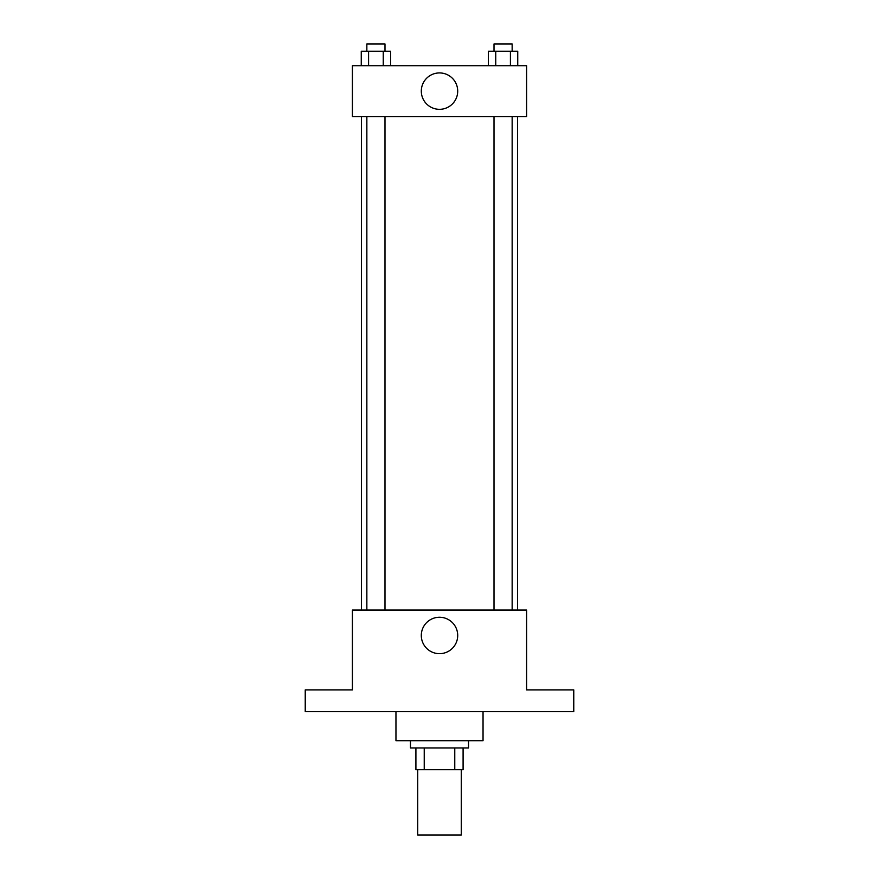 <?xml version="1.0" encoding="UTF-8"?>
<svg xmlns="http://www.w3.org/2000/svg" width="879" height="879" viewBox="0 0 879 879"><rect width="100%" height="100%" fill="white"/><g stroke="black" fill="none" stroke-linecap="round" stroke-linejoin="round"><path stroke-width="1.32" d="M417.723 769.729L417.723 835.05L461.277 835.05L461.277 769.729M454.773 747.952L454.773 769.729L415.91 769.729L415.91 747.952M454.773 769.729L463.09 769.729L463.09 747.952L463.09 769.729M468.529 740.7L468.529 747.952L410.471 747.952L410.471 740.7M424.227 747.952L424.227 769.729M395.957 711.671L395.957 740.7L483.043 740.7L483.043 711.671M573.767 711.671L305.233 711.671L305.233 689.894L352.402 689.894L352.402 610.059L526.598 610.059L526.598 689.894L573.767 689.894L573.767 711.671M457.706 635.462A18.206 18.206 0 0 1 430.402 651.229A18.206 18.206 0 0 1 430.402 619.695A18.206 18.206 0 0 1 457.706 635.462M517.599 116.533L517.599 610.059M494.009 610.059L494.009 116.533M384.991 116.533L384.991 610.059M526.598 116.533L352.402 116.533L352.402 65.727L526.598 65.727L526.598 116.533M457.706 91.13A18.206 18.206 0 0 1 430.402 106.886A18.206 18.206 0 0 1 430.402 75.363A18.206 18.206 0 0 1 457.706 91.13M517.742 65.727L517.742 51.213L488.416 51.213L488.416 65.727M510.413 51.213L510.413 65.727M495.745 51.213L495.745 65.727M494.009 51.213L494.009 43.95L512.149 43.95L512.149 51.213M390.584 65.727L390.584 51.213L361.258 51.213L361.258 65.727M383.255 51.213L383.255 65.727M368.587 51.213L368.587 65.727M366.851 51.213L366.851 43.95L384.991 43.95L384.991 51.213M361.401 116.533L361.401 610.059M512.149 610.059L512.149 116.533M366.851 116.533L366.851 610.059"/></g></svg>
